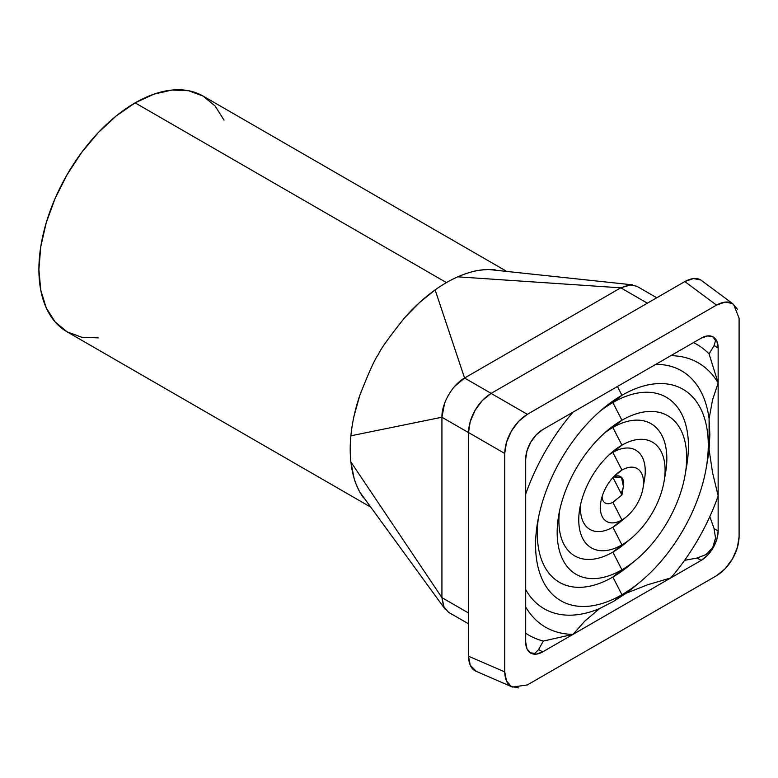 <?xml version="1.0" encoding="UTF-8"?>
<svg xmlns="http://www.w3.org/2000/svg" width="778" height="778" viewBox="0 0 778 778"><rect width="100%" height="100%" fill="white"/><g stroke="black" fill="none" stroke-linecap="round" stroke-linejoin="round"><path stroke-width="1.17" d="M354.009 416.104L359.864 395.156C369.103 371.738 375.288 358.162 378.439 354.418C380.072 349.876 388.737 337.73 404.443 317.969C414.149 306.921 424.38 297.566 435.126 289.902A136.082 78.568 -60 0 1 446.446 282.599L135.129 102.861A136.082 78.568 120 0 0 46.223 222.78A136.082 78.568 120 0 0 67.083 331.827L81.671 337.224L98.3 337.885M363.452 497.862L359.854 492.173C355.138 483.653 352.152 473.578 350.888 461.957A136.082 78.568 -60 0 1 350.888 435.806L441.923 417.241L444.559 403.471M643.455 484.402A45.795 26.442 120 0 0 612.87 452.397L621.923 470.097L612.87 452.397L621.923 445.172A61.054 35.253 -60 0 1 665.093 470.097A61.054 35.253 -60 0 1 621.923 544.872L612.87 527.183A45.795 26.442 120 0 1 580.709 503.959A45.795 26.442 120 0 0 612.87 527.183L621.923 519.947A30.527 17.622 -60 0 1 600.334 507.48A30.527 17.622 -60 0 1 621.923 470.097L613.939 476.476L621.923 470.097A30.527 17.622 -60 0 1 643.513 482.555A30.527 17.622 -60 0 1 621.923 519.947L612.87 502.257A15.268 8.811 120 0 1 602.084 496.636A15.268 8.811 120 0 0 612.87 502.257L621.923 495.022L612.967 477.517M612.87 477.332L621.923 495.022L612.87 502.257A15.268 8.811 120 0 0 616.857 499.068M621.019 493.252A15.268 8.811 120 0 0 622.799 479.17A15.268 8.811 120 0 0 613.404 477.031L621.447 477.274L623.411 486.386L621.923 495.022L612.87 502.257L621.923 519.947L612.87 527.183A45.795 26.442 120 0 0 623.499 518.975M643.007 488.214A30.527 17.622 -60 0 1 626.572 516.68A30.527 17.622 -60 0 1 621.923 519.947A30.527 17.622 -60 0 1 600.84 501.829A30.527 17.622 -60 0 1 617.275 473.364A30.527 17.622 -60 0 1 621.923 470.097A30.527 17.622 -60 0 1 643.007 488.214L644.485 479.579A45.795 26.442 120 0 0 612.87 452.397A45.795 26.442 120 0 0 609.057 454.858A45.795 26.442 120 0 1 612.87 452.397L621.923 445.172L612.87 427.472A76.322 44.064 120 0 0 604.487 433.064A76.322 44.064 120 0 1 612.87 427.472L621.923 420.237A91.58 52.875 -60 0 1 686.682 457.629A91.58 52.875 -60 0 1 621.923 569.797L612.87 552.108L621.923 544.872A61.054 35.253 -60 0 1 578.754 519.947A61.054 35.253 -60 0 1 621.923 445.172A61.054 35.253 -60 0 1 664.081 481.407A61.054 35.253 -60 0 1 631.211 538.337A61.054 35.253 -60 0 1 621.923 544.872L612.87 552.108A76.322 44.064 120 0 0 628.011 540.866M631.211 538.337L624.481 543.939A76.322 44.064 120 0 1 612.87 552.108A76.322 44.064 120 0 1 559.557 510.893A76.322 44.064 120 0 0 612.87 552.108L621.923 569.797A91.58 52.875 -60 0 1 557.165 532.405A91.58 52.875 -60 0 1 621.923 420.237L612.87 402.547A106.849 61.686 120 0 0 599.877 411.348A106.849 61.686 120 0 1 612.87 402.547L621.923 395.312A122.117 70.506 -60 0 1 708.272 445.172A122.117 70.506 -60 0 1 621.923 594.723L612.87 577.033L621.923 569.797L612.87 577.033A106.849 61.686 120 0 0 632.602 562.611M635.859 560.004A91.58 52.875 -60 0 1 621.923 569.797A91.58 52.875 -60 0 1 558.682 515.444A91.58 52.875 -60 0 1 607.988 430.039A91.58 52.875 -60 0 1 621.923 420.237A91.58 52.875 -60 0 1 685.165 474.599A91.58 52.875 -60 0 1 635.859 560.004L629.13 565.606A106.849 61.686 120 0 1 612.87 577.033A106.849 61.686 120 0 1 538.434 517.769A106.849 61.686 120 0 0 612.87 577.033L621.923 594.723A122.117 70.506 -60 0 1 537.598 522.252A122.117 70.506 -60 0 1 603.339 408.382A122.117 70.506 -60 0 1 621.923 395.312L617.411 386.51L621.923 395.312A122.117 70.506 -60 0 1 706.249 467.792A122.117 70.506 -60 0 1 640.508 581.662A122.117 70.506 -60 0 1 621.923 594.723L613.628 601.345L599.585 608.571L584.813 621.087L599.585 608.571A137.375 79.317 120 0 1 525.695 589.617A137.375 79.317 120 0 0 599.585 608.571L613.628 601.345L621.923 594.723A122.117 70.506 -60 0 1 535.575 544.872A122.117 70.506 -60 0 1 621.923 395.312L612.87 402.547A106.849 61.686 120 0 1 686.653 465.964A106.849 61.686 120 0 1 685.797 470.476A106.849 61.686 120 0 0 612.87 402.547L621.923 420.237L612.87 427.472A76.322 44.064 120 0 1 665.569 472.771A76.322 44.064 120 0 1 664.665 477.371A76.322 44.064 120 0 0 612.87 427.472L621.923 445.172A61.054 35.253 -60 0 0 612.636 451.697A61.054 35.253 -60 0 0 579.766 508.637A61.054 35.253 -60 0 0 621.923 544.872L612.87 527.183A45.795 26.442 120 0 0 619.833 522.281L626.572 516.68M709.089 353.932A167.902 96.939 120 0 0 693.47 342.602A167.902 96.939 120 0 1 709.089 353.932L714.068 345.607L709.089 353.932L718.152 383.009L712.512 399.97L709.089 418.895A137.375 79.317 120 0 0 655.728 364.386A137.375 79.317 120 0 1 709.089 418.895L712.512 399.97L718.152 383.009L709.089 353.932M697.244 558.001L701.173 560.384L573.036 634.362A152.644 88.128 -60 0 1 525.695 607.025L525.695 494.127A152.644 88.128 -60 0 1 573.036 412.126L670.811 355.682A152.644 88.128 -60 0 1 718.152 383.009L718.152 495.917L712.551 472.616L709.089 449.577A137.375 79.317 120 0 1 707.727 459.156A137.375 79.317 120 0 1 706.901 463.62A137.375 79.317 120 0 0 709.089 449.577L712.551 472.616L718.152 495.917A152.644 88.128 -60 0 1 670.811 577.908L573.036 634.362L584.813 621.087L573.036 634.362L543.326 641.053L538.6 649.533L543.326 641.053A167.902 96.939 120 0 1 525.695 633.195A167.902 96.939 120 0 0 543.326 641.053L573.036 634.362A152.644 88.128 -60 0 1 525.695 607.025L525.695 494.127A152.644 88.128 -60 0 1 573.036 412.126L670.811 355.682A152.644 88.128 -60 0 1 718.152 383.009L718.152 495.917A152.644 88.128 -60 0 1 670.811 577.908L647.675 584.755L626.154 593.235A137.375 79.317 120 0 0 637.221 584.317M714.126 345.52L718.152 347.961L718.152 383.009L718.152 347.961L714.068 345.607L715.536 340.589L712.804 336.748M530.256 652.839L534.972 653.316L538.6 649.533L542.674 651.886L573.036 634.362L542.674 651.886L538.551 649.62M715.546 538.006L712.765 547.508L705.928 554.626M640.508 581.662L633.769 587.264A137.375 79.317 120 0 1 626.154 593.235L613.628 601.345L626.154 593.235L647.675 584.755L670.811 577.908L701.173 560.384L707.669 555.142L713.173 547.702L716.859 539.222L718.152 530.966A24.011 13.868 -60 0 1 701.173 560.384L697.088 558.03L684.572 560.335L697.088 558.03L706.054 554.549L712.765 547.508L715.536 538.152L714.068 528.612L718.152 530.966L718.152 495.917L718.152 530.966L714.068 528.612L709.808 516.621L714.126 528.758M709.857 434.669L709.089 418.895L709.089 449.577L709.857 434.669M525.695 642.083L525.695 607.025L525.695 642.083A24.011 13.868 -60 0 0 530.674 653.073L526.988 648.842L525.695 642.083M525.695 494.127L525.695 459.069A24.011 13.868 -60 0 1 542.674 429.66L573.036 412.126L542.674 429.66L536.178 434.902L530.674 442.332L526.988 450.822L525.695 459.069L525.695 494.127M670.811 355.682L701.173 338.158A24.011 13.868 -60 0 1 713.173 336.962A24.011 13.868 -60 0 1 718.152 347.961L716.859 341.202L713.173 336.962L707.669 335.892L701.173 338.158L670.811 355.682M542.674 651.886A24.011 13.868 -60 0 1 530.674 653.073L536.178 654.142L542.674 651.886M737.379 309.148L732.487 303.517L725.164 302.097L716.509 305.102L527.338 414.324L518.683 421.306L511.36 431.187L506.468 442.468L504.747 453.457L504.747 671.891L506.468 680.886L511.36 686.527L518.683 687.947M527.338 684.932L716.509 575.72L725.164 568.737L732.487 558.857L737.379 547.566L739.1 536.587L739.1 318.153L739.1 536.587C738.886 544.221 736.688 551.641 732.487 558.857C728.344 566.092 723.015 571.713 716.509 575.72L527.338 684.932L512.449 687.081L511.36 686.527C507.168 684.154 504.961 679.272 504.747 671.891L504.747 453.457L468.521 432.539L468.521 656.204L504.747 671.891L468.521 656.204L470.233 665.2L476.437 671.482M700.793 279.983C696.641 277.542 691.311 278.067 684.805 281.578L716.509 305.102C723.015 301.601 728.344 301.067 732.487 303.517L700.793 279.983L693.461 278.563L684.805 281.578L491.113 393.405L527.338 414.324L716.509 305.102L684.805 281.578L491.113 393.405L482.457 400.388L475.134 410.269L470.233 421.559L468.521 432.539L468.521 656.204C468.735 663.585 470.943 668.467 475.134 670.84L512.449 687.081M224.025 120.123L215.136 106.041L203.175 96.122L188.587 90.715L171.948 90.053L153.898 94.157L135.129 102.861L116.35 115.834L98.3 132.571L81.671 152.449L67.083 174.69L55.121 198.429L46.223 222.78L40.748 246.782L38.9 269.528L40.748 290.136L46.223 307.816L55.121 321.898L67.083 331.827L369.647 506.507M505.729 270.802L203.165 96.112A136.082 78.568 120 0 0 135.129 102.861L446.446 282.599A136.082 78.568 -60 0 1 457.775 276.832A136.082 78.568 120 0 0 446.446 282.599A136.082 78.568 120 0 0 435.126 289.902L419.391 302.671L404.443 317.969C388.815 337.613 380.15 349.76 378.439 354.418C375.229 358.279 369.044 371.865 359.864 395.156C355.206 408.829 352.21 422.386 350.888 435.806A136.082 78.568 120 0 0 350.888 461.957L354.078 478.237C354.496 480.58 356.421 485.229 359.854 492.173L445.181 609.271M473.238 271.503L473.471 271.454C475.728 270.637 480.726 269.976 488.458 269.48L495.148 269.762M454.585 386.462L464.563 378.02L435.126 289.902L464.563 378.02L620.795 287.831L457.775 276.832L620.795 287.831L631.396 284.748M632.495 284.836L488.458 269.48C478.917 269.606 468.687 272.057 457.775 276.832L620.795 287.831L647.393 303.187L620.795 287.831L629.46 284.816L636.783 286.226L656.768 297.77M444.238 607.822L441.923 597.64L350.888 461.957L441.923 597.64L441.923 417.241L350.888 435.806L441.923 417.241C441.622 403.412 452.465 384.653 464.563 378.02L491.161 393.376L464.563 378.02L620.795 287.831M468.521 432.597L441.923 417.241L468.521 432.597M468.521 623.82L448.556 612.296L443.645 606.645L441.923 597.64L468.521 612.996L441.923 597.64L441.923 417.241M468.521 432.539L504.747 453.457C504.961 445.823 507.168 438.403 511.36 431.187C515.513 423.942 520.842 418.331 527.338 414.324L491.113 393.405C484.616 397.412 479.287 403.033 475.134 410.269C470.943 417.485 468.735 424.905 468.521 432.539M733.518 304.188L739.1 318.153M435.126 289.902L464.563 378.02M350.888 461.957L441.923 597.64M707.727 459.156L706.249 467.792M686.653 465.964L685.165 474.599M665.569 472.771L664.081 481.407"/></g></svg>
